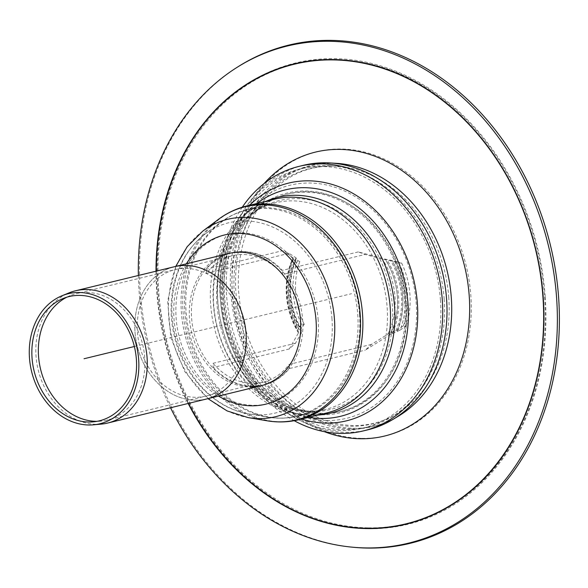 <?xml version="1.0" encoding="UTF-8"?>
<svg xmlns="http://www.w3.org/2000/svg" width="588" height="588" viewBox="0 0 588 588"><rect width="100%" height="100%" fill="white"/><g stroke="black" fill="none" stroke-linecap="round" stroke-linejoin="round"><path stroke-width="0.44" stroke-dasharray="2.94 2.21" d="M206.623 398.98A68.061 54.919 76.3 0 1 137.173 345.825A68.061 54.919 76.3 0 1 174.46 266.717A68.061 54.919 76.3 0 0 137.173 345.825A68.061 54.919 76.3 0 0 206.623 398.98M243.638 333.631A65.077 52.516 -103.7 0 0 175.165 269.613A65.077 52.516 -103.7 0 0 139.518 345.259A65.077 52.516 -103.7 0 0 205.918 396.077A65.077 52.516 -103.7 0 0 243.638 333.631A65.077 52.516 -103.7 0 0 175.165 269.613A65.077 52.516 -103.7 0 0 139.518 345.259A65.077 52.516 -103.7 0 0 205.918 396.077A65.077 52.516 -103.7 0 0 243.638 333.631M400.119 330.118L406.139 325.84L403.405 325.796L397.312 330.081L387.727 334.234L371.528 344.384L365.317 350.103L390.689 334.278L400.119 330.118A71.508 57.705 -103.7 0 0 395.173 261.116L385.302 259.154L358.283 251.907L365.082 254.464L382.34 259.11L392.365 261.079L398.907 263.02L401.641 263.064L395.173 261.116M301.541 324.297L298.226 328.618L297.859 330.14L298.483 332.918L289.252 348.985L295.463 343.26L301.446 332.962L301.034 328.655L304.275 324.333L301.541 324.297A71.508 57.705 -103.7 0 1 297.043 261.52L299.777 261.557L296.087 259.653L296.058 257.838L289.017 253.34L282.218 250.782L293.096 257.794L292.743 258.992L293.28 259.617L297.043 261.52M298.483 332.918A68.061 54.919 -103.7 0 1 293.096 257.794L293.302 258.125A68.458 55.243 -103.7 0 0 290.465 265.247A68.458 55.243 -103.7 0 0 298.608 332.154M301.659 331.434A65.878 53.163 -103.7 0 1 293.294 266.188A65.878 53.163 -103.7 0 1 296.433 258.492L296.058 257.838A65.077 52.516 -103.7 0 0 301.446 332.962M301.034 328.655A68.524 55.301 -103.7 0 1 296.087 259.653L295.837 259.33A68.127 54.978 -103.7 0 0 293.809 264.644A68.127 54.978 -103.7 0 0 300.865 329.42M289.252 348.985L213.275 367.463L212.981 363.318L295.463 343.26M406.139 325.84A71.508 57.705 -103.7 0 0 401.641 263.064M403.405 325.796A68.524 55.301 -103.7 0 0 398.907 263.02M358.283 251.907L282.306 270.384A68.061 54.919 -103.7 0 0 231.709 252.789A68.061 54.919 -103.7 0 0 206.241 269.26L282.218 250.782M213.275 367.463A68.061 54.919 -103.7 0 0 263.872 385.052A68.061 54.919 -103.7 0 0 289.34 368.58L365.317 350.103M289.017 253.34L206.535 273.398A65.077 52.516 76.3 0 1 232.414 255.692A65.077 52.516 76.3 0 1 282.6 274.522L365.082 254.464M282.6 274.522L282.306 270.384M371.528 344.384L289.046 364.442A65.077 52.516 76.3 0 1 263.167 382.156A65.077 52.516 76.3 0 1 212.981 363.318M289.34 368.58L289.046 364.442M206.535 273.398L206.241 269.26M299.777 261.557A68.524 55.301 -103.7 0 0 304.275 324.333M256.809 203.507A116.542 94.043 -103.7 0 0 245.071 214.245A116.542 94.043 -103.7 0 0 221.58 325.296A116.542 94.043 -103.7 0 0 293.449 413.151A116.542 94.043 -103.7 0 0 308.81 417.304M231.709 252.789L228.938 253.465A68.061 54.919 -103.7 0 0 190.284 325.708A68.061 54.919 -103.7 0 0 249.849 386.985M262.167 385.456A68.061 54.919 -103.7 0 0 263.24 385.206A68.061 54.919 -103.7 0 0 300.527 306.098A68.061 54.919 -103.7 0 0 231.077 252.943A68.061 54.919 -103.7 0 0 192.423 325.186A68.061 54.919 -103.7 0 0 251.987 386.463M321.687 414.812A113.021 91.206 -103.7 0 0 397.444 265.563A113.021 91.206 -103.7 0 0 247.827 216.759A113.021 91.206 -103.7 0 0 225.05 324.451A113.021 91.206 -103.7 0 0 294.742 409.66A113.021 91.206 -103.7 0 0 321.687 414.812M237.618 67.01A256.39 206.895 -103.7 0 0 148.382 343.098A256.39 206.895 -103.7 0 0 354.439 547.377M138.371 275.493A255.861 206.469 -103.7 0 0 170.535 407.756M303.371 165.316A136.122 109.846 -103.7 0 0 228.805 323.54A136.122 109.846 -103.7 0 0 367.706 429.85M242.285 207.182A136.122 109.846 -103.7 0 0 227.291 237.809A136.122 109.846 -103.7 0 0 266.834 400.391A136.122 109.846 -103.7 0 0 294.221 420.707M404.882 304.261A111.882 90.28 -103.7 0 0 287.164 194.209A111.882 90.28 -103.7 0 0 223.624 312.963A111.882 90.28 -103.7 0 0 321.54 413.695A111.882 90.28 -103.7 0 0 340.04 411.629A111.882 90.28 -103.7 0 0 404.882 304.261M406.499 303.871A111.882 90.28 -103.7 0 0 288.781 193.812A111.882 90.28 -103.7 0 0 225.241 312.573A111.882 90.28 -103.7 0 0 323.165 413.298A111.882 90.28 -103.7 0 0 341.657 411.233A111.882 90.28 -103.7 0 0 406.499 303.871M440.463 300.123A133.322 107.589 -103.7 0 0 300.181 168.969A133.322 107.589 -103.7 0 0 229.857 238.956A133.322 107.589 -103.7 0 0 268.584 398.194A133.322 107.589 -103.7 0 0 363.193 428.064A133.322 107.589 -103.7 0 0 440.463 300.123M444.175 299.219A133.322 107.589 -103.7 0 0 330.008 165.757A133.322 107.589 -103.7 0 0 303.893 168.072A133.322 107.589 -103.7 0 0 230.856 323.04A133.322 107.589 -103.7 0 0 366.905 427.16A133.322 107.589 -103.7 0 0 391.16 417.223A133.322 107.589 -103.7 0 0 444.175 299.219M66.782 297.205A65.077 52.516 76.3 0 1 70.266 295.602A65.077 52.516 76.3 0 1 76.256 293.669A65.077 52.516 76.3 0 1 144.729 357.68A65.077 52.516 76.3 0 1 107.009 420.133A65.077 52.516 76.3 0 1 100.805 421.162A65.077 52.516 76.3 0 1 96.976 421.339M101.151 424.132A68.061 54.919 76.3 0 1 38.191 369.896A68.061 54.919 76.3 0 1 69.208 292.809M134.358 346.508L351.587 293.677M293.324 258.095L290.465 265.247L292.743 258.992A70.707 57.058 -103.7 0 0 290.979 263.696A70.707 57.058 -103.7 0 0 297.859 330.14M293.28 259.617A71.508 57.705 -103.7 0 0 298.226 328.618M397.216 331.61A70.707 57.058 -103.7 0 0 392.115 260.425M397.312 330.081A68.524 55.301 -103.7 0 0 392.365 261.079M390.689 334.278A68.061 54.919 -103.7 0 0 397.422 296.859A68.061 54.919 -103.7 0 0 385.302 259.154M395.849 330.824A68.127 54.978 -103.7 0 0 390.822 260.734M390.777 332.749A65.878 53.163 -103.7 0 0 385.552 259.808M387.727 334.234A65.077 52.516 -103.7 0 0 394.989 296.822A65.077 52.516 -103.7 0 0 382.34 259.11M392.196 333.536A68.458 55.243 -103.7 0 0 386.889 259.506M266.048 201.258A111.058 89.626 -103.7 0 0 239.279 220.61A111.058 89.626 -103.7 0 0 216.891 326.436A111.058 89.626 -103.7 0 0 285.378 410.167A111.058 89.626 -103.7 0 0 311.861 415.224A111.058 89.626 -103.7 0 0 318.042 415.062M245.071 214.245L239.279 220.61C249.459 209.585 261.182 202.456 274.442 199.222A110.015 88.781 -103.7 0 0 211.959 315.999A110.015 88.781 -103.7 0 0 308.252 415.047A110.015 88.781 -103.7 0 0 326.436 413.019C313.176 416.23 299.49 415.282 285.378 410.167L293.449 413.151M246.784 205.947A110.015 88.781 -103.7 0 0 184.309 322.724A110.015 88.781 -103.7 0 0 280.594 421.772A110.015 88.781 -103.7 0 0 298.785 419.744M218.141 219.574A109.603 88.443 -103.7 0 0 184.845 334.234A109.603 88.443 -103.7 0 0 267.077 420.795M202.794 231.113A101.57 81.967 -103.7 0 0 171.939 337.372A101.57 81.967 -103.7 0 0 248.143 417.59M186.359 263.821A87.068 70.259 -103.7 0 0 218.53 396.084M318.196 320.122A87.068 70.259 -103.7 0 0 206.292 243.895A87.068 70.259 -103.7 0 0 216.994 393.21A87.068 70.259 -103.7 0 0 318.196 320.122M331.992 319.056A97.946 79.035 -103.7 0 0 285.415 234.075A97.946 79.035 -103.7 0 0 205.036 234.097A97.946 79.035 -103.7 0 0 175.283 336.556A97.946 79.035 -103.7 0 0 248.768 413.915A97.946 79.035 -103.7 0 0 259.036 414.856A97.946 79.035 -103.7 0 0 331.992 319.056M278.808 418.141A105.98 85.517 -103.7 0 0 357.747 314.484A105.98 85.517 -103.7 0 0 307.355 222.536A105.98 85.517 -103.7 0 0 220.375 222.551A105.98 85.517 -103.7 0 0 188.189 333.418A105.98 85.517 -103.7 0 0 267.694 417.12A105.98 85.517 -103.7 0 0 278.808 418.141M359.503 314.124A106.288 85.767 -103.7 0 0 247.666 209.571A106.288 85.767 -103.7 0 0 187.307 322.386A106.288 85.767 -103.7 0 0 280.329 418.083A106.288 85.767 -103.7 0 0 297.903 416.12A106.288 85.767 -103.7 0 0 359.503 314.124M307.987 411.357A106.288 85.767 -103.7 0 0 325.561 409.395A106.288 85.767 -103.7 0 0 387.154 307.399A106.288 85.767 -103.7 0 0 275.324 202.845A106.288 85.767 -103.7 0 0 214.958 315.66A106.288 85.767 -103.7 0 0 307.987 411.357M392.424 306.377A107.545 86.781 -103.7 0 0 334.579 208.983A107.545 86.781 -103.7 0 0 242.036 223.124A107.545 86.781 -103.7 0 0 220.36 325.598A107.545 86.781 -103.7 0 0 286.679 406.668A107.545 86.781 -103.7 0 0 312.316 411.571A107.545 86.781 -103.7 0 0 392.424 306.377M545.208 296.55A237.383 191.556 -103.7 0 0 334.69 58.646A237.383 191.556 -103.7 0 0 157.871 290.832A237.383 191.556 -103.7 0 0 368.389 528.73A237.383 191.556 -103.7 0 0 545.208 296.55M368.375 527.84A236.494 190.843 -103.7 0 0 510.296 179.061A236.494 190.843 -103.7 0 0 176.106 174.136A236.494 190.843 -103.7 0 0 368.375 527.84M156.004 271.2A236.846 191.129 -103.7 0 0 188.167 403.464M156.312 271.127A236.494 190.843 -103.7 0 0 188.476 403.39M264.093 183.559A146.125 117.916 -103.7 0 0 235.406 321.937A146.125 117.916 -103.7 0 0 324.436 431.688M351.345 428.924A134.189 108.288 -103.7 0 0 397.951 416.436C384.221 424.551 369.433 428.512 353.579 428.329C327.685 427.704 303.709 416.819 281.659 395.673C253.487 366.809 238.133 330.89 235.612 287.907C234.663 255.78 241.925 228.026 257.382 204.653C277.786 175.805 304.128 162.038 336.395 163.339A134.189 108.288 -103.7 0 0 232.179 291.957A134.189 108.288 -103.7 0 0 351.345 428.924M249.606 205.256A122.341 98.725 -103.7 0 0 224.124 247.298A122.341 98.725 -103.7 0 0 259.653 393.416A122.341 98.725 -103.7 0 0 301.6 419.06M326.869 420.493A119.915 96.77 -103.7 0 0 416.194 303.202A119.915 96.77 -103.7 0 0 332.183 186.425A119.915 96.77 -103.7 0 0 226.77 248.187A119.915 96.77 -103.7 0 0 261.601 391.41A119.915 96.77 -103.7 0 0 326.869 420.493M448.776 297.704A131.433 106.061 -103.7 0 0 336.226 166.132A131.433 106.061 -103.7 0 0 234.156 292.111A131.433 106.061 -103.7 0 0 350.874 426.263A131.433 106.061 -103.7 0 0 396.518 414.033A131.433 106.061 -103.7 0 0 448.776 297.704M361.958 438.361A146.125 117.916 -103.7 0 0 449.651 222.859A146.125 117.916 -103.7 0 0 243.16 219.809A146.125 117.916 -103.7 0 0 361.958 438.361M263.872 385.052L263.24 385.206M232.414 255.692L76.256 293.669M263.167 382.156L107.009 420.133M295.83 259.345L293.294 266.188L296.47 258.433M175.775 266.393L167.631 300.99L170.814 337.644L184.823 371.667L207.946 398.657M231.077 252.943L228.938 253.465M247.827 216.759L242.036 223.124C251.737 212.628 262.836 205.874 275.324 202.845L247.666 209.571C237.78 211.996 228.681 216.325 220.375 222.551L205.036 234.097C189.498 246.122 179.156 262.645 174.019 283.659C169.528 303.114 170.211 322.827 176.077 342.789C186.653 379.319 216.046 408.748 248.768 413.915L267.694 417.12C277.933 418.84 288.002 418.509 297.903 416.12L325.561 409.395C313.073 412.438 300.115 411.526 286.679 406.668L294.742 409.66M227.291 237.809L224.124 247.298C207.27 295.566 222.521 358.276 259.653 393.416L266.834 400.391M288.781 193.812L287.164 194.209M341.657 411.233L340.04 411.629M229.857 238.956L226.77 248.187C210.261 295.419 225.248 357.041 261.601 391.41L268.584 398.194M303.893 168.072L300.181 168.969M366.905 427.16L363.193 428.064M391.16 417.223L396.518 414.033C383.244 421.883 368.948 425.712 353.623 425.528C328.538 424.962 305.209 414.342 283.622 393.681C255.978 365.361 240.904 330.066 238.405 287.797C237.493 256.228 244.593 229.041 259.705 206.219C279.55 178.186 305.054 164.831 336.226 166.132L330.008 165.757M93.227 421.853L100.805 421.162M63.217 298.469L70.266 295.602"/><path stroke-width="0.88" d="M246.071 333.668A68.061 54.919 76.3 0 1 206.623 398.98A68.061 54.919 76.3 0 0 246.071 333.668A68.061 54.919 76.3 0 0 174.46 266.717A68.061 54.919 76.3 0 1 246.071 333.668M308.81 417.304A116.542 94.043 -103.7 0 0 321.232 418.465A116.542 94.043 -103.7 0 0 402.354 273.523A116.542 94.043 -103.7 0 0 256.809 203.507M249.849 386.985A68.061 54.919 -103.7 0 0 261.101 385.728A68.061 54.919 -103.7 0 0 298.388 306.62A68.061 54.919 -103.7 0 0 228.938 253.465L75.477 290.788A68.061 54.919 76.3 0 1 147.088 357.739A68.061 54.919 76.3 0 1 107.641 423.051A68.061 54.919 76.3 0 1 101.151 424.132L93.499 424.823A66.922 54 76.3 0 1 31.598 371.498A66.922 54 76.3 0 1 62.093 295.713A66.922 54 76.3 0 1 138.665 359.547A66.922 54 76.3 0 1 93.499 424.823M251.987 386.463A68.061 54.919 -103.7 0 0 262.167 385.456M170.535 407.756A255.861 206.469 -103.7 0 0 352.851 547.23L354.439 547.377A256.39 206.895 -103.7 0 0 558.6 297.293A256.39 206.895 -103.7 0 0 237.618 67.01L236.273 67.863A255.861 206.469 -103.7 0 0 138.371 275.493M352.851 547.23A255.861 206.469 -103.7 0 0 556.586 297.668A255.861 206.469 -103.7 0 0 236.273 67.863M294.221 420.707A136.122 109.846 -103.7 0 0 363.428 430.886L367.706 429.85A136.122 109.846 -103.7 0 0 392.475 419.7A136.122 109.846 -103.7 0 0 446.593 299.219A136.122 109.846 -103.7 0 0 330.03 162.957A136.122 109.846 -103.7 0 0 303.371 165.316L299.094 166.36A136.122 109.846 -103.7 0 0 242.285 207.182M363.428 430.886A136.122 109.846 -103.7 0 0 442.316 300.262A136.122 109.846 -103.7 0 0 299.094 166.36M96.976 421.339A65.077 52.516 76.3 0 1 40.609 369.308A65.077 52.516 76.3 0 1 66.782 297.205M136.387 359.474A63.945 51.604 76.3 0 1 93.227 421.853A63.945 51.604 76.3 0 1 34.075 370.896A63.945 51.604 76.3 0 1 63.217 298.469A63.945 51.604 76.3 0 1 136.387 359.474M62.093 295.713L69.208 292.809A68.061 54.919 76.3 0 1 75.477 290.788M84.069 358.739L134.358 346.508M318.042 415.062A111.058 89.626 -103.7 0 0 394.585 306.598A111.058 89.626 -103.7 0 0 266.048 201.258M390.197 307.443A110.015 88.781 -103.7 0 0 274.442 199.222L246.784 205.947A110.015 88.781 -103.7 0 1 362.539 314.168A110.015 88.781 -103.7 0 1 298.785 419.744L326.436 413.019A110.015 88.781 -103.7 0 0 390.197 307.443M207.946 398.657L227.137 410.931L248.143 417.59L267.077 420.795A109.603 88.443 -103.7 0 0 278.565 421.853A109.603 88.443 -103.7 0 0 360.209 314.646A109.603 88.443 -103.7 0 0 308.09 219.552A109.603 88.443 -103.7 0 0 218.141 219.574C226.843 213.04 236.391 208.497 246.784 205.947M248.143 417.59A101.57 81.967 -103.7 0 0 258.793 418.568A101.57 81.967 -103.7 0 0 334.454 319.225A101.57 81.967 -103.7 0 0 286.15 231.099A101.57 81.967 -103.7 0 0 202.794 231.113L218.141 219.574M218.53 396.084A87.068 70.259 -103.7 0 0 316.057 320.644A87.068 70.259 -103.7 0 0 263.277 238.846A87.068 70.259 -103.7 0 0 186.359 263.821M188.167 403.464A236.846 191.129 -103.7 0 0 366.772 528.583A236.846 191.129 -103.7 0 0 543.202 296.925A236.846 191.129 -103.7 0 0 341.43 59.895A236.846 191.129 -103.7 0 0 156.004 271.2M188.476 403.39A236.494 190.843 -103.7 0 0 366.772 528.23A236.494 190.843 -103.7 0 0 543.334 303.621A236.494 190.843 -103.7 0 0 344.281 60.454A236.494 190.843 -103.7 0 0 156.312 271.127M324.436 431.688A146.125 117.916 -103.7 0 0 360.356 438.751A146.125 117.916 -103.7 0 0 458.067 245.167A146.125 117.916 -103.7 0 0 264.093 183.559M392.475 419.7L397.951 416.436A134.189 108.288 -103.7 0 0 451.305 297.668A134.189 108.288 -103.7 0 0 336.395 163.339L330.03 162.957M301.6 419.06A122.341 98.725 -103.7 0 0 326.244 423.088A122.341 98.725 -103.7 0 0 417.37 303.43A122.341 98.725 -103.7 0 0 353.726 193.856A122.341 98.725 -103.7 0 0 249.606 205.256M261.101 385.728L107.641 423.051M267.077 420.795C277.808 422.603 288.377 422.25 298.785 419.744M202.794 231.113L187.19 246.681L175.775 266.393"/></g></svg>
